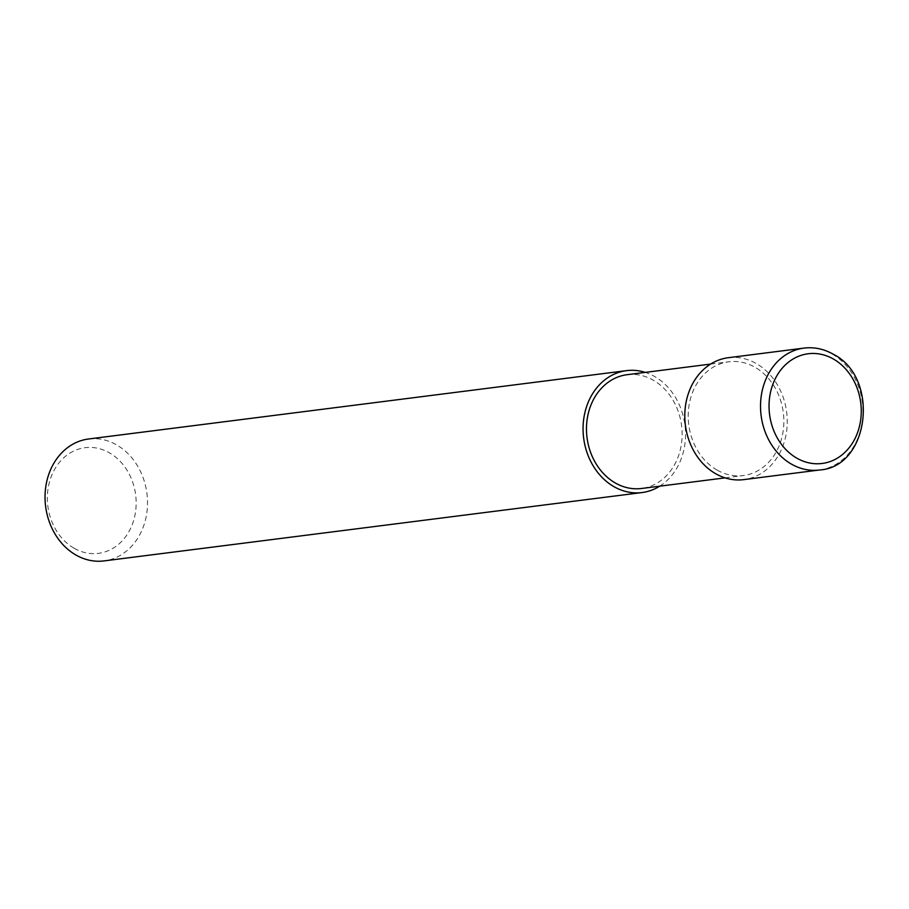 <?xml version="1.0" encoding="UTF-8"?>
<svg xmlns="http://www.w3.org/2000/svg" width="909" height="909" viewBox="0 0 909 909"><rect width="100%" height="100%" fill="white"/><g stroke="black" fill="none" stroke-linecap="round" stroke-linejoin="round"><path stroke-width="0.68" stroke-dasharray="4.54 3.41" d="M88.525 439.002A61.448 51.063 -97.2 0 1 116.545 444.853A61.448 51.063 -97.2 0 1 147.099 510.563A61.448 51.063 -97.2 0 1 104.024 560.91M659.718 486.179A61.448 51.063 82.8 0 0 685.466 431.014A61.448 51.063 82.8 0 0 654.571 376.485A61.448 51.063 82.8 0 0 645.254 372.395M74.186 548.286A53.256 44.257 82.8 0 0 132.544 523.789A53.256 44.257 82.8 0 0 109.33 452.773A53.256 44.257 82.8 0 0 50.972 477.259A53.256 44.257 82.8 0 0 74.186 548.286M627.074 374.701A57.347 47.654 -97.2 0 1 653.219 380.167A57.347 47.654 -97.2 0 1 681.739 441.501A57.347 47.654 -97.2 0 1 641.527 488.485M717.11 470.101A57.347 47.654 82.8 0 0 743.255 475.566A57.347 47.654 82.8 0 0 783.467 428.582A57.347 47.654 82.8 0 0 754.947 367.236A57.347 47.654 82.8 0 0 728.802 361.782A57.347 47.654 82.8 0 0 688.59 408.766A57.347 47.654 82.8 0 0 717.11 470.101M728.279 357.714A61.448 51.063 -97.2 0 1 756.299 363.566A61.448 51.063 -97.2 0 1 786.853 429.287A61.448 51.063 -97.2 0 1 743.778 479.622M819.509 469.998A61.448 51.063 82.8 0 0 862.584 419.663A61.448 51.063 82.8 0 0 832.03 353.942A61.448 51.063 82.8 0 0 804.01 348.09M725.075 477.873L743.255 475.566M710.611 364.089L728.802 361.782"/><path stroke-width="1.36" d="M642.049 492.553L104.024 560.91A61.448 51.063 -97.2 0 1 76.004 555.058A61.448 51.063 -97.2 0 1 45.45 489.337A61.448 51.063 -97.2 0 1 88.525 439.002L626.562 370.633A61.448 51.063 82.8 0 0 583.476 420.981A61.448 51.063 82.8 0 0 614.029 486.701A61.448 51.063 82.8 0 0 642.049 492.553A61.448 51.063 82.8 0 0 659.718 486.179M645.254 372.395A61.448 51.063 82.8 0 0 626.562 370.633M725.075 477.873L641.527 488.485A57.347 47.654 -97.2 0 1 615.382 483.02A57.347 47.654 -97.2 0 1 586.862 421.685A57.347 47.654 -97.2 0 1 627.074 374.701L710.611 364.089M819.509 469.998L743.778 479.622A61.448 51.063 -97.2 0 1 715.758 473.771A61.448 51.063 -97.2 0 1 685.204 408.05A61.448 51.063 -97.2 0 1 728.279 357.714L804.01 348.09A61.448 51.063 82.8 0 0 760.935 398.437A61.448 51.063 82.8 0 0 791.489 464.147A61.448 51.063 82.8 0 0 819.509 469.998C869.765 467.056 880.105 377.292 833.053 354.112C823.759 348.886 814.078 346.886 804.01 348.09M833.394 359.021A55.301 45.95 -97.2 0 1 857.505 432.775A55.301 45.95 -97.2 0 1 796.909 458.204A55.301 45.95 -97.2 0 1 772.798 384.462A55.301 45.95 -97.2 0 1 833.394 359.021"/></g></svg>
